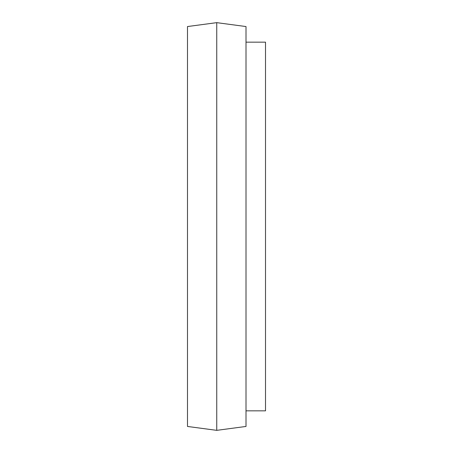 <?xml version="1.0" encoding="UTF-8"?>
<svg xmlns="http://www.w3.org/2000/svg" width="453" height="453" viewBox="0 0 453 453"><rect width="100%" height="100%" fill="white"/><g stroke="black" fill="none" stroke-linecap="round" stroke-linejoin="round"><path stroke-width="0.68" d="M216.749 22.65L187.485 26.551L187.485 426.449L216.749 430.35L216.749 22.65L246.007 26.551L246.007 426.449L216.749 430.35M246.007 42.157L265.515 42.157L265.515 410.843L246.007 410.843"/></g></svg>
